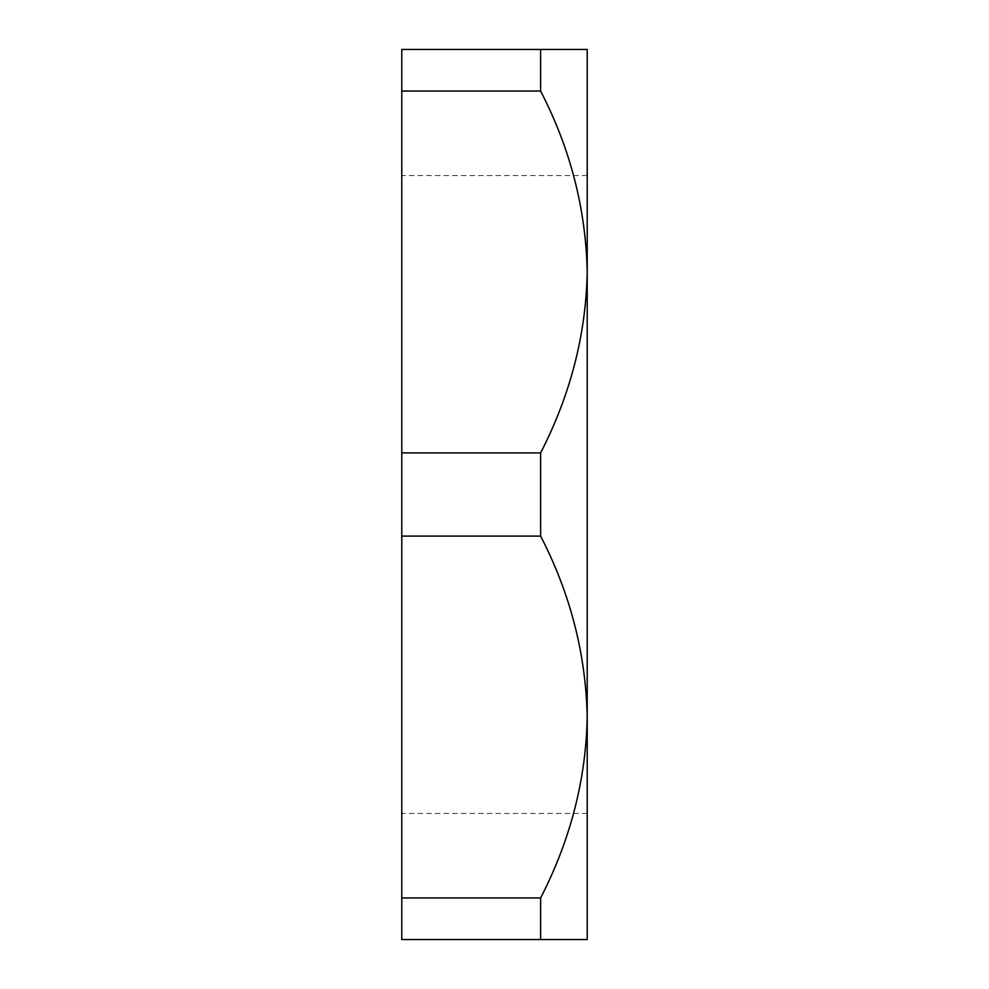 <?xml version="1.0" encoding="UTF-8"?>
<svg xmlns="http://www.w3.org/2000/svg" width="989" height="989" viewBox="0 0 989 989"><rect width="100%" height="100%" fill="white"/><g stroke="black" fill="none" stroke-linecap="round" stroke-linejoin="round"><path stroke-width="0.74" stroke-dasharray="4.95 3.71" d="M401.781 494.5L401.781 175.548L401.781 494.5M587.219 494.5L587.219 175.548L587.219 494.5M540.624 939.55L401.781 939.55L401.781 897.95L540.624 897.95L540.624 939.55L587.219 939.55L587.219 49.45L540.624 49.45L540.624 91.05L401.781 91.05L401.781 49.45L540.624 49.45M540.624 897.95C570.319 840.514 585.859 780.197 587.219 717.025C586.007 654.483 570.468 594.166 540.624 536.1L401.781 536.1L401.781 452.9L540.624 452.9C570.319 395.464 585.859 335.147 587.219 271.975C586.007 209.433 570.468 149.116 540.624 91.05M401.781 897.95L401.781 536.1M401.781 452.9L401.781 91.05M540.624 452.9L540.624 536.1M587.219 175.548L401.781 175.548M587.219 813.453L401.781 813.453"/><path stroke-width="1.48" d="M540.624 49.45L401.781 49.45L401.781 91.05L540.624 91.05L540.624 49.45L587.219 49.45L587.219 939.55L540.624 939.55L540.624 897.95L401.781 897.95L401.781 939.55L540.624 939.55M540.624 536.1L540.624 452.9L401.781 452.9L401.781 536.1L540.624 536.1C570.319 593.536 585.859 653.853 587.219 717.025C586.007 779.567 570.468 839.884 540.624 897.95M401.781 536.1L401.781 897.95M540.624 91.05C570.319 148.486 585.859 208.803 587.219 271.975C586.007 334.517 570.468 394.834 540.624 452.9M401.781 91.05L401.781 452.9"/></g></svg>
